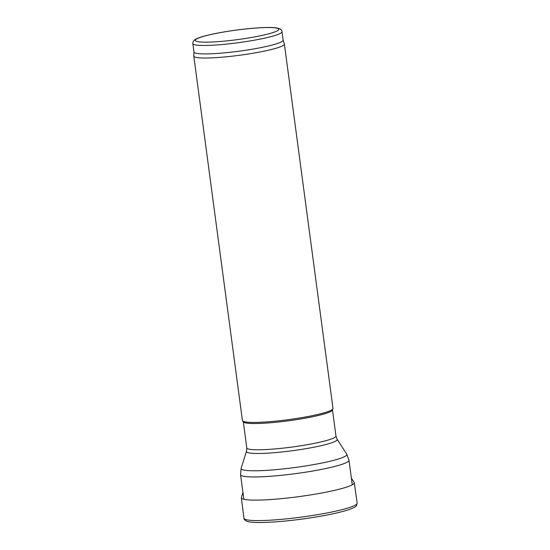 <?xml version="1.0" encoding="UTF-8"?>
<svg xmlns="http://www.w3.org/2000/svg" width="550" height="550" viewBox="0 0 550 550"><rect width="100%" height="100%" fill="white"/><g stroke="black" fill="none" stroke-linecap="round" stroke-linejoin="round"><path stroke-width="0.82" d="M283.133 40.095L284.357 43.931A45.691 5.204 172.4 0 1 284.377 44.034L332.998 408.451A45.691 5.204 172.4 0 1 332.949 408.808L332.399 410.114A44.976 5.122 172.4 0 1 329.161 412.225A44.976 5.122 172.4 0 1 281.077 421.712A44.976 5.122 172.4 0 1 243.43 421.981L242.564 420.867A45.691 5.204 172.4 0 1 242.419 420.537L193.799 56.121A45.691 5.204 172.4 0 1 193.792 56.018L193.964 51.989M332.949 408.808A45.691 5.204 172.4 0 1 329.649 410.953A45.691 5.204 172.4 0 1 280.809 420.592A45.691 5.204 172.4 0 1 242.564 420.867M284.377 44.034A45.691 5.204 172.4 0 1 281.029 46.537A45.691 5.204 172.4 0 1 230.711 56.341A45.691 5.204 172.4 0 1 193.799 56.121M282.012 31.707L283.14 40.143A44.976 5.122 172.4 0 1 279.84 42.604A44.976 5.122 172.4 0 1 230.306 52.257A44.976 5.122 172.4 0 1 193.971 52.037L192.844 43.601C192.871 41.876 193.504 40.617 194.741 39.834L196.123 38.995C198.399 37.847 201.884 36.685 206.587 35.509C214.768 33.468 224.627 31.666 236.17 30.106C247.782 28.566 257.854 27.699 266.393 27.5C271.336 27.39 275.082 27.596 277.619 28.112C280.61 28.964 282.074 30.161 282.012 31.707A44.976 5.122 172.4 0 1 278.712 34.169A44.976 5.122 172.4 0 1 229.185 43.814A44.976 5.122 172.4 0 1 192.844 43.601M242.962 492.628L241.395 497.393A56.953 6.483 -7.6 0 0 241.361 497.757A56.953 6.483 -7.6 0 0 298.671 496.657A56.953 6.483 -7.6 0 0 354.269 482.687A56.953 6.483 -7.6 0 0 354.138 482.35L351.374 478.163M275.715 31.577A42.123 4.799 172.4 0 1 204.064 42.151A42.123 4.799 172.4 0 1 231.378 30.8A42.123 4.799 172.4 0 1 275.715 31.577M352.261 484.791L348.982 460.226A54.684 6.229 172.4 0 1 344.974 463.217A54.684 6.229 172.4 0 1 284.749 474.946A54.684 6.229 172.4 0 1 240.57 474.691L243.849 499.256M348.982 460.226L346.748 454.149A53.35 6.077 172.4 0 1 342.952 457.38A53.35 6.077 172.4 0 1 282.817 468.971A53.35 6.077 172.4 0 1 241.134 468.236L240.57 474.691M346.748 454.149L337.129 439.209A45.781 5.211 172.4 0 1 333.871 441.98A45.781 5.211 172.4 0 1 282.267 451.928A45.781 5.211 172.4 0 1 246.503 451.296L241.134 468.236M337.129 439.209L335.961 436.013A44.976 5.122 172.4 0 1 332.661 438.481A44.976 5.122 172.4 0 1 283.126 448.126A44.976 5.122 172.4 0 1 246.792 447.913L246.503 451.296M243.932 518.21A57.117 6.504 -7.6 0 0 301.4 517.11A57.117 6.504 -7.6 0 0 357.156 503.106L356.579 505.436C356.256 506.653 353.086 508.248 347.064 510.221C337.102 513.253 323.345 516.031 305.8 518.567C288.509 520.987 273.694 522.301 261.346 522.5C255.296 522.576 250.834 522.28 247.974 521.599L246.448 521.111C244.626 520.018 243.788 519.056 243.932 518.21L241.361 497.757M243.313 421.829L246.792 447.913M332.475 409.929L335.961 436.013M354.269 482.687L357.156 503.106"/></g></svg>
